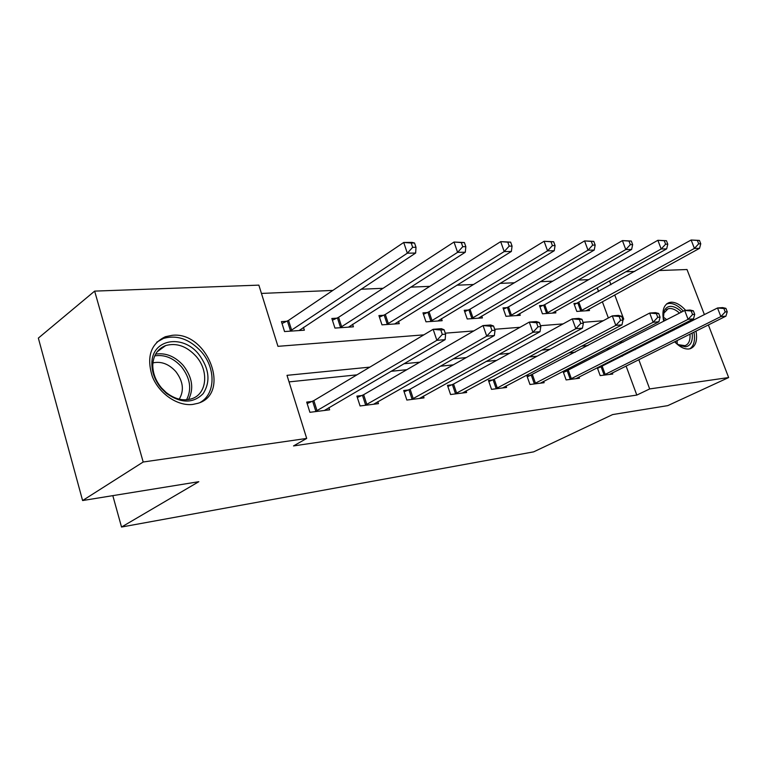 <?xml version="1.0" encoding="UTF-8"?>
<svg xmlns="http://www.w3.org/2000/svg" width="767" height="767" viewBox="0 0 767 767"><rect width="100%" height="100%" fill="white"/><g stroke="black" fill="none" stroke-linecap="round" stroke-linejoin="round"><path stroke-width="1.15" d="M696.024 331.095C697.596 340.596 695.688 346.463 690.3 348.688L688.824 348.995C684.385 349.34 679.648 346.933 674.615 341.785M668.22 332.974L667.683 331.977M663.676 321.277C661.739 311.143 663.541 304.911 669.083 302.582L671.02 302.217C675.727 302.093 680.617 304.815 685.688 310.367M192.69 404.449C177.522 406.289 159.124 393.759 152.345 376.559C146.296 357.077 150.648 343.789 165.404 336.703L172.297 335.304C207.541 331.277 231.442 393.644 197.963 403.298L192.69 404.449M708.372 324.93L728.65 377.546L667.779 405.628L612.641 414.573L533.65 451.859L121.531 527.034L198.816 481.695L82.596 500.544L38.35 338.103L94.648 291.115L258.853 285.132L277.951 346.329L423.844 334.863M588.692 279.648L578.117 280.099M552.681 281.163L540.332 281.69M514.369 282.783L500.007 283.387M473.507 284.499L456.892 285.199M429.836 286.34L410.69 287.146M383.059 288.306L361.036 289.236M332.83 290.425L261.442 293.425M625.824 271.758L634.769 271.432M659.112 270.54L687.011 269.524L704.403 314.633M112.816 495.645L121.531 527.034M608.356 317.989L602.354 301.728M598.605 291.585L597.205 287.798M286.829 321.277L281.431 321.613L284.547 331.555L304.355 330.193L303.464 327.384M336.886 318.18L331.852 318.487L334.949 328.084L353.414 326.809L352.599 324.288M383.625 315.285L378.917 315.573L381.985 324.844L399.252 323.655L398.485 321.383M427.353 312.572L422.953 312.85L425.982 321.814L442.156 320.702L441.447 318.631M468.369 310.031L464.227 310.29L467.228 318.976L482.414 317.931L481.753 316.042M506.901 307.644L503.008 307.893L505.971 316.301L520.247 315.323L519.633 313.588M543.17 305.4L539.508 305.63L542.432 313.789L555.883 312.869L555.318 311.277M577.378 303.281L573.917 303.492L576.803 311.421L589.507 310.549L588.97 309.082M369.857 367.125L287.002 375.331L306.695 438.427L293.521 445.934L636.811 395.082L626.083 366.022M622.449 356.176L622.066 355.14M610.839 348.525L606.208 349.004M575.173 352.226L568.817 352.887M537.197 356.166L528.885 357.029M496.671 360.365L486.144 361.458M453.326 364.862L440.287 366.214M406.855 369.675L390.969 371.324M356.923 374.852L289.054 381.889M312.073 401.457L306.695 402.09L309.906 412.31L329.628 409.818L328.928 407.613M361.909 395.523L356.895 396.117L360.078 405.964L378.447 403.643L377.805 401.668M408.389 389.991L403.71 390.547L406.855 400.058L424.017 397.881L423.422 396.098M451.849 384.823L447.468 385.341L450.574 394.526L466.643 392.493L466.087 390.882M492.567 379.972L488.464 380.461L491.532 389.348L506.603 387.45L506.086 385.974M530.802 375.427L526.939 375.888L529.968 384.497L544.139 382.704L543.659 381.352M566.765 371.142L563.131 371.573L566.123 379.924L579.459 378.236L579.008 376.99M597.301 367.709L600.187 375.619L612.766 374.028L612.344 372.877M600.657 367.115L597.809 367.451M82.596 500.544L143.189 462.012L94.648 291.115M728.65 377.546L649.678 388.936L638.796 359.675M636.811 395.082L649.678 388.936M306.695 438.427L143.189 462.012M691.978 319.638L692.486 320.673M623.485 342.005L618.873 342.465M587.925 345.533L581.578 346.157M550.025 349.282L541.732 350.107M509.556 353.29L499.049 354.335M466.259 357.575L453.239 358.87M419.808 362.177L403.921 363.75M635.114 349.752L634.721 348.707M622.718 319.216L623.734 319.139L614.731 294.921M610.944 284.71L609.525 280.895M445.263 333.175L473.766 330.932M494.696 329.283L520.055 327.288M540.495 325.687L563.083 323.904M583.054 322.332L603.198 320.75M315.275 411.63L436.883 340.337L445.138 339.647L324.355 410.479M307.164 403.586L313.847 400.604L433.144 329.302L441.408 328.679L444.103 329.762L440.804 330.011L442.3 334.422L445.608 334.163L444.103 329.762M442.3 334.422L436.883 340.337L433.144 329.302L440.804 330.011M445.138 339.647L445.608 334.163M299.063 330.558L415.656 253.043L407.335 253.187L403.71 242.468L288.555 320.376L282.016 323.501M411.208 243.024L403.71 242.468L412.032 242.391L414.535 242.995L411.208 243.024L412.665 247.319L415.992 247.271L414.535 242.995M412.665 247.319L407.335 253.187L289.945 331.181M415.992 247.271L415.656 253.043M198.826 354.364C209.324 368.572 210.762 381.678 203.13 393.663C193.169 403.653 180.907 403.528 166.343 393.289L161.358 388.39C155.059 380.768 151.904 372.522 151.885 363.654C151.482 339.052 182.757 333.731 198.826 354.364M161.54 387.958L166.142 392.483C174.732 399.185 183.246 401.285 191.683 398.763C206.956 394.161 209.17 371.007 196.227 356.463C186.803 346.205 176.621 342.571 165.682 345.562C157.609 348.764 153.314 355.274 152.786 365.102C152.806 373.299 155.72 380.921 161.54 387.958M152.921 362.896C161.223 361.094 168.845 363.97 175.777 371.516C183.198 381.324 184.348 390.537 179.229 399.176M200.312 402.368C215.565 393.855 215.872 368.285 201.5 351.938C189.813 339.177 177.158 334.661 163.534 338.381L156.756 342.168M692.15 333.031C692.984 341.181 690.799 345.773 685.612 346.809L679.763 345.533L675.228 342.418M663.302 319.408L664.069 311.373C665.286 308.286 667.338 306.627 670.233 306.378C673.829 306.234 677.635 308.113 681.633 312.016M679.504 313.118C675.995 309.897 672.678 308.363 669.562 308.507L668.047 308.794L663.858 313.147L663.206 315.736M678.191 344.651L685.008 345.668C688.766 344.23 690.425 340.375 689.974 334.115M689.792 348.822C693.962 345.955 695.353 340.385 693.943 332.13M690.425 321.709L689.917 320.683M683.359 311.124C678.412 305.841 673.666 303.272 669.102 303.396L666.542 304M688.402 321.459L688.91 322.485M686.906 323.501L686.398 322.476M365.082 405.331L486.729 336.167L494.37 335.524L373.539 404.267M357.336 397.488L363.654 394.698L483.047 325.563L490.688 324.987L493.545 326.004L490.487 326.234L491.973 330.481L495.022 330.241L493.545 326.004M491.973 330.481L486.729 336.167L483.047 325.563L490.487 326.234M494.37 335.524L495.022 330.241M411.524 399.463L532.921 332.303L540.006 331.708L419.434 398.466M404.123 391.803L410.115 389.185L529.288 322.092L536.382 321.555L539.364 322.523L536.526 322.734L537.983 326.828L540.821 326.598L539.364 322.523M537.983 326.828L532.921 332.303L529.288 322.092L536.526 322.734M540.006 331.708L540.821 326.598M348.486 327.154L465.301 252.218L457.602 252.353L454.016 242.036L338.592 317.308L332.408 320.223M461.303 242.573L454.016 242.036L464.39 242.545L461.303 242.573L462.75 246.706L465.828 246.667L464.39 242.545M462.75 246.706L457.602 252.353L339.982 327.739M465.828 246.667L465.301 252.218M394.631 323.971L511.368 251.451L504.216 251.576L500.678 241.634L385.312 314.441L379.444 317.164M507.783 242.151L500.678 241.634L510.649 242.132L507.783 242.151L509.202 246.13L512.059 246.102L510.649 242.132M509.202 246.13L504.216 251.576L386.683 324.518M512.059 246.102L511.368 251.451M454.946 393.979L575.835 328.717L582.431 328.161L462.348 393.04M447.861 386.501L453.546 384.037L572.259 318.871L578.864 318.372L581.942 319.293L579.306 319.484L580.744 323.425L583.38 323.223L581.942 319.293M580.744 323.425L575.835 328.717L572.259 318.871L579.306 319.484M582.431 328.161L583.38 323.223M495.635 388.831L615.815 325.371L621.97 324.853L502.567 387.958M488.828 381.535L494.236 379.214L612.296 315.87L618.461 315.41L621.625 316.272L619.161 316.464L620.57 320.261L623.034 320.069L621.625 316.272M620.57 320.261L615.815 325.371L612.296 315.87L619.161 316.464M621.97 324.853L623.034 320.069M533.822 384.008L653.148 322.245L658.901 321.766L540.342 383.184M527.293 376.885L649.687 313.061L655.449 312.629L658.68 313.463L656.37 313.636L657.76 317.308L660.061 317.126L658.68 313.463M657.76 317.308L653.148 322.245L649.687 313.061L656.37 313.636M658.901 321.766L660.061 317.126M437.832 320.999L554.244 250.742L547.571 250.857L544.091 241.269L429.021 311.757L423.442 314.317M551.003 241.768L544.091 241.269L553.669 241.739L551.003 241.768L552.403 245.603L555.068 245.574L553.669 241.739M552.403 245.603L547.571 250.857L430.383 321.507M555.068 245.574L554.244 250.742M478.349 318.209L594.224 250.08L588.001 250.186L584.569 240.915L469.998 309.235L464.697 311.651M591.309 241.404L584.569 240.915L593.802 241.375L591.309 241.404L592.69 245.104L595.173 245.076L593.802 241.375M592.69 245.104L588.001 250.186L471.36 318.688M595.173 245.076L594.224 250.08M516.431 315.582L631.615 249.457L625.786 249.553L622.411 240.598L508.511 306.877L503.449 309.149M628.978 241.059L622.411 240.598L631.308 241.039L628.978 241.059L630.34 244.644L632.66 244.615L631.308 241.039M630.34 244.644L625.786 249.553L509.854 316.033M632.66 244.615L631.615 249.457M569.747 379.464L688.085 319.331L693.483 318.88L575.892 378.687M563.467 372.503L684.691 310.443L690.089 310.041L693.368 310.827L691.211 310.99L692.572 314.547L694.729 314.374L693.368 310.827M692.572 314.547L688.085 319.331L684.691 310.443L691.211 310.99M693.483 318.88L694.729 314.374M552.288 313.109L666.648 248.882L661.183 248.968L657.865 240.292L544.762 304.643L539.93 306.81M664.27 240.742L657.865 240.292L666.456 240.723L664.27 240.742L665.603 244.213L667.789 244.184L666.456 240.723M665.603 244.213L661.183 248.968L546.094 313.54M667.789 244.184L666.648 248.882M603.61 375.188L720.865 316.589L725.927 316.167L609.401 374.449M597.551 368.381L717.519 307.979L722.591 307.596L725.908 308.353L723.875 308.507L725.218 311.948L727.241 311.795L725.908 308.353M725.218 311.948L720.865 316.589L717.519 307.979L723.875 308.507M725.927 316.167L727.241 311.795M586.113 310.779L699.542 248.335L694.403 248.422L691.144 240.004L574.32 304.595M697.395 240.445L691.144 240.004L699.446 240.426L697.395 240.445L698.699 243.81L700.76 243.781L699.446 240.426M698.699 243.81L694.403 248.422L580.264 311.191M700.76 243.781L699.542 248.335M315.851 411.38L312.648 401.208M317.059 410.786L313.847 400.604M288.555 320.376L291.681 330.289M287.385 321.018L290.511 330.922M155.596 354.124C165.797 352.58 175.029 356.367 183.313 365.504C192.354 377.316 194.08 388.668 188.519 399.559M186.554 399.789C191.961 389.262 190.293 378.284 181.549 366.856C173.534 358.016 164.589 354.364 154.723 355.878M663.167 316.972L666.753 319.695M673.618 328.966L674.116 329.983M677.117 340.538L677.146 343.952M675.564 342.705L675.516 341.334M672.592 330.75L672.093 329.733M665.171 320.51L663.263 318.976M365.638 405.091L362.465 395.283M366.837 404.516L363.654 394.698M412.08 399.233L408.936 389.761M413.26 398.667L410.115 389.185M338.592 317.308L341.689 326.867M337.442 317.931L340.529 327.49M385.312 314.441L388.38 323.684M384.162 315.045L387.23 324.278M455.493 393.749L452.386 384.593M456.653 393.203L453.546 384.037M496.163 388.61L493.095 379.751M497.313 388.083L494.236 379.214M534.34 383.788L531.31 375.207M535.481 383.27L532.442 374.689M429.021 311.757L432.051 320.692M427.881 312.342L430.91 321.277M469.998 309.235L472.999 317.893M468.886 309.81L471.878 318.458M508.511 306.877L511.474 315.266M507.399 307.423L510.362 315.812M570.255 379.253L567.273 370.931M571.377 378.745L568.385 370.423M544.762 304.643L547.686 312.792M543.669 305.189L546.593 313.329M604.108 374.986L601.155 366.904M605.211 374.488L602.258 366.405M578.941 302.553L581.827 310.453M577.867 303.07L580.753 310.98M669.083 302.582L666.849 303.751M166.142 392.483L166.343 393.289M157.082 351.842L165.682 345.562M152.786 365.102L151.885 363.654M678.364 344.738L679.763 345.533M663.858 313.147L664.069 311.373M666.274 309.724L668.047 308.794"/></g></svg>
